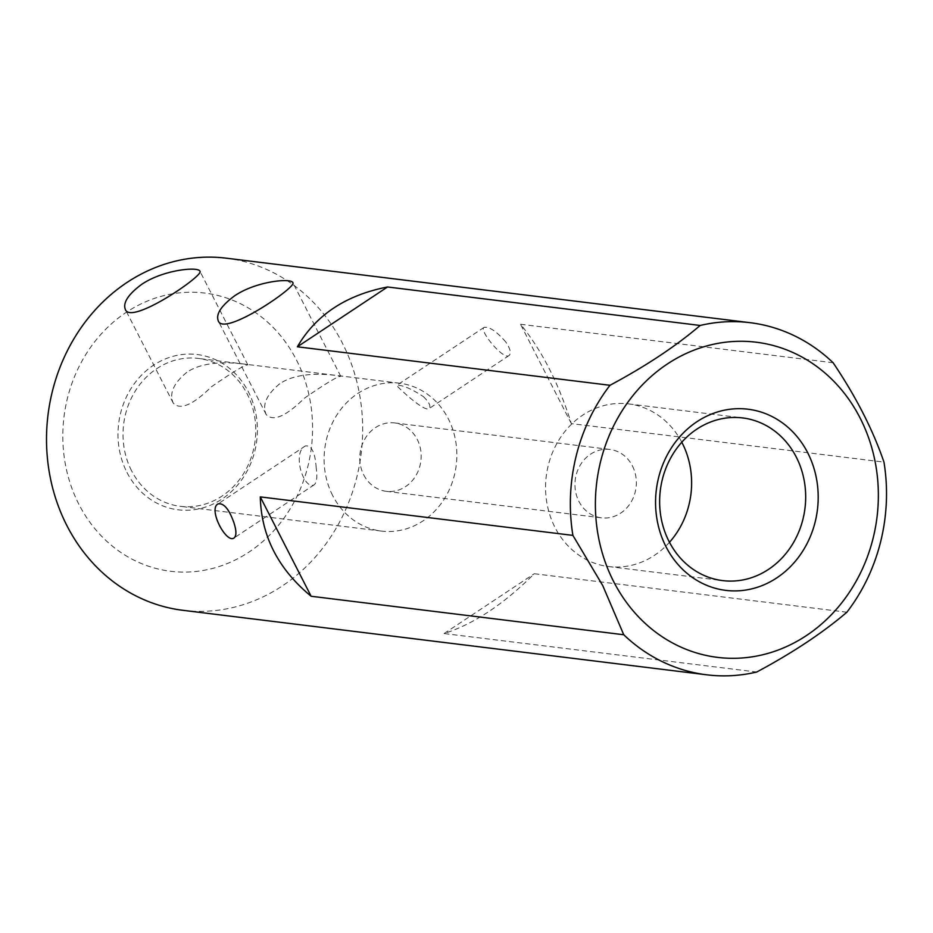 <?xml version="1.0" encoding="UTF-8"?>
<svg xmlns="http://www.w3.org/2000/svg" width="933" height="933" viewBox="0 0 933 933"><rect width="100%" height="100%" fill="white"/><g stroke="black" fill="none" stroke-linecap="round" stroke-linejoin="round"><path stroke-width="0.7" stroke-dasharray="4.67 3.5" d="M632.399 465.894A34.451 30.649 -83 0 1 631.035 502.164A34.451 30.649 -83 0 1 601.435 517.827A34.451 30.649 -83 0 1 578.903 501.371A34.451 30.649 -83 0 1 580.268 465.101A34.451 30.649 -83 0 1 609.855 449.438A34.451 30.649 -83 0 1 632.399 465.894M363.73 474.885A34.451 30.649 97 0 0 386.262 491.329A34.451 30.649 97 0 0 420.888 460.879A34.451 30.649 97 0 0 394.682 422.941A34.451 30.649 97 0 0 365.083 438.603A34.451 30.649 97 0 0 363.73 474.885M182.915 610.31A177.387 157.77 97 0 0 348.242 503.575A177.387 157.77 97 0 0 309.278 298.257A177.387 157.77 97 0 0 226.276 258.184M833.122 362.75L520.509 324.264C541.641 349.968 558.599 383.09 571.358 423.617L883.971 462.115M846.884 612.211L534.271 573.725C504.007 604.036 473.952 623.979 444.108 633.542L756.721 672.028M505.779 341.991C496.601 331.402 489.382 326.527 484.099 327.378C478.396 329.676 503.26 360.5 509.115 355.473C511.459 353.315 510.351 348.814 505.779 341.991M126.981 472.448A78.22 69.567 97 0 0 247.712 469.975A78.22 69.567 97 0 0 188.408 354.085A78.22 69.567 97 0 0 126.981 472.448M78.908 504.333A140.148 124.649 -83 0 1 188.967 292.262A140.148 124.649 -83 0 1 295.213 499.901A140.148 124.649 -83 0 1 78.908 504.333M571.358 423.617L520.509 324.264M444.108 633.542L534.271 573.725M681.79 442.219A81.941 72.879 97 0 0 628.609 403.896A81.941 72.879 97 0 0 546.26 476.32A81.941 72.879 97 0 0 608.584 566.553A81.941 72.879 97 0 0 669.462 542.283M332.649 495.505A74.5 66.255 -83 0 1 335.588 417.063A74.5 66.255 -83 0 1 399.581 383.206A74.5 66.255 -83 0 1 456.237 465.229A74.5 66.255 -83 0 1 381.364 531.075A74.5 66.255 -83 0 1 332.649 495.505M131.565 470.733A74.5 66.255 -83 0 1 134.504 392.303A74.5 66.255 -83 0 1 198.496 358.435A74.5 66.255 -83 0 1 255.152 440.469A74.5 66.255 -83 0 1 180.279 506.316A74.5 66.255 -83 0 1 131.565 470.733M423.407 396.642C429.332 402.38 431.174 406.391 428.935 408.677C423.442 412.129 394.741 384.291 396.712 385.352C402.298 384.874 411.196 388.629 423.407 396.642M316.194 467.76C315.132 452.377 311.529 445.099 305.394 445.927C291.388 452.902 304.263 491.143 314.351 484.682C316.835 482.256 317.442 476.611 316.194 467.76M186.775 372.349C173.526 383.265 169.013 393.516 173.246 403.091C180.116 410.45 192.828 405.027 211.394 386.81C233.052 371.859 245.216 364.558 247.851 364.92C248.365 364.675 208.665 357.152 186.775 372.349M279.713 383.79C266.465 394.717 261.963 404.957 266.185 414.544C273.054 421.903 285.766 416.468 304.333 398.263C325.99 383.3 338.154 375.999 340.79 376.361C341.303 376.116 301.604 368.593 279.713 383.79M609.855 449.438L394.682 422.941M601.435 517.827L386.262 491.329M608.584 566.553L722.643 580.606M628.609 403.896L742.668 417.937M399.581 383.206L198.496 358.435M381.364 531.075L180.279 506.316M340.79 376.361L292.869 282.699M266.185 414.544L218.264 320.882M247.851 364.92L199.93 271.258M173.246 403.091L125.325 309.429M305.394 445.927L218.007 503.913M314.351 484.682L234.171 537.886M484.099 327.378L396.712 385.352M509.115 355.473L428.935 408.677"/><path stroke-width="1.4" d="M750.109 322.69L226.276 258.184A177.387 157.77 97 0 0 73.894 338.831A177.387 157.77 97 0 0 66.896 525.606A177.387 157.77 97 0 0 182.915 610.31L706.759 674.816A177.387 157.77 -83 0 1 623.745 634.743L311.132 596.257C278.209 569.095 261.263 535.974 260.284 496.892L572.897 535.39A177.387 157.77 -83 0 1 609.984 385.294L297.37 346.796C315.855 315.027 345.91 295.085 387.533 286.979L700.147 325.465A177.387 157.77 -83 0 1 750.109 322.69A177.387 157.77 -83 0 1 833.122 362.75C855.888 396.513 872.833 429.635 883.971 462.115A177.387 157.77 -83 0 1 846.884 612.211C822.626 632.924 792.56 652.855 756.721 672.028A177.387 157.77 -83 0 1 706.759 674.816M233.81 522.41C236.481 530.504 236.597 535.659 234.171 537.886C226.392 544.184 207.872 509.08 218.007 503.913C223.687 502.794 228.958 508.963 233.81 522.41M141.734 284.332C163.532 269.555 198.682 266.43 199.93 271.258C204.759 274.943 130.795 325.71 125.325 309.429C122.771 302.724 128.241 294.35 141.734 284.332M234.673 295.773C256.47 280.996 291.621 277.882 292.869 282.699C297.709 286.384 223.733 337.151 218.264 320.882C215.71 314.164 221.179 305.791 234.673 295.773M666.045 546.785A91.259 81.159 -83 0 1 737.711 408.689A91.259 81.159 -83 0 1 806.893 543.892A91.259 81.159 -83 0 1 666.045 546.785M613.634 581.551A158.762 141.21 97 0 0 858.687 576.524A158.762 141.21 97 0 0 738.318 341.303A158.762 141.21 97 0 0 613.634 581.551M609.984 385.294C645.834 366.109 675.889 346.178 700.147 325.465M623.745 634.743L602.753 585.609L572.897 535.39M311.132 596.257L260.284 496.892M297.37 346.796L387.533 286.979M669.462 542.283A81.941 72.879 97 0 0 682.21 443.023A81.941 72.879 97 0 0 681.79 442.219M796.269 457.077A81.941 72.879 97 0 0 742.668 417.937A81.941 72.879 97 0 0 672.285 455.187A81.941 72.879 97 0 0 669.043 541.467A81.941 72.879 97 0 0 722.643 580.606A81.941 72.879 97 0 0 793.038 543.356A81.941 72.879 97 0 0 796.269 457.077"/></g></svg>
